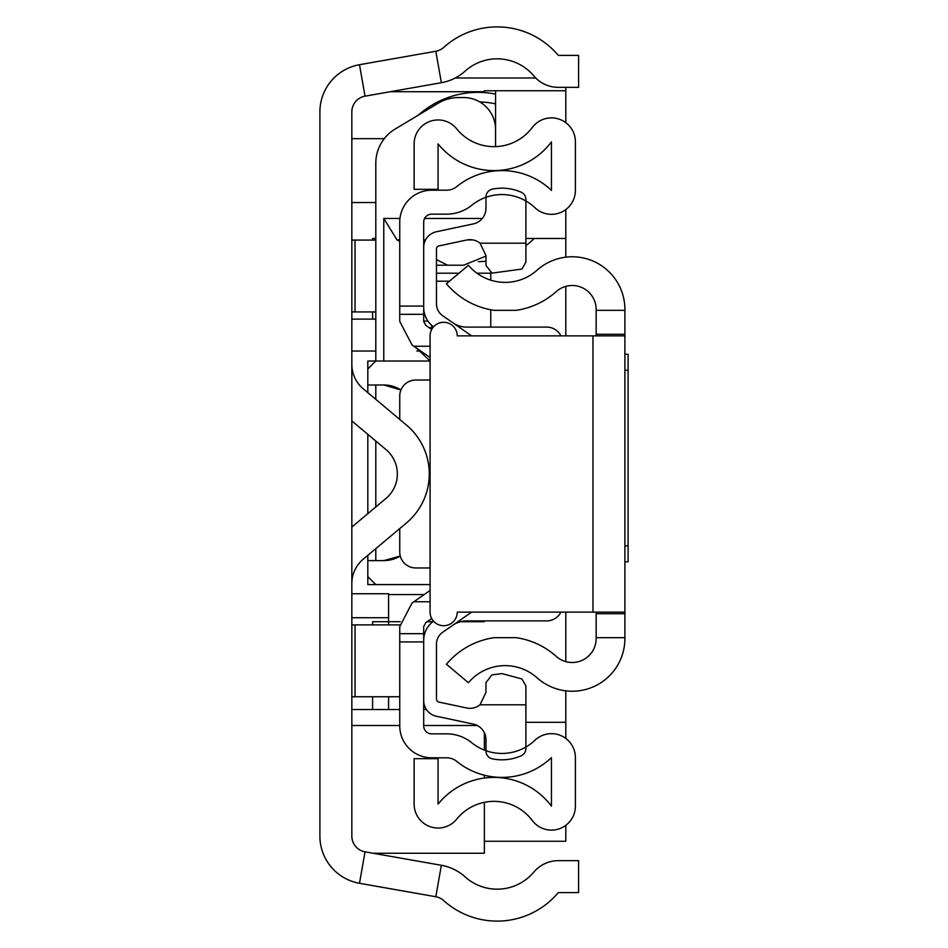 <?xml version="1.0" encoding="UTF-8"?>
<svg xmlns="http://www.w3.org/2000/svg" width="948" height="948" viewBox="0 0 948 948"><rect width="100%" height="100%" fill="white"/><g stroke="black" fill="none" stroke-linecap="round" stroke-linejoin="round"><path stroke-width="1.42" d="M435.819 51.263L359.493 64.713A47.91 47.91 0 0 0 319.903 111.9L319.903 836.1A47.91 47.91 0 0 0 359.493 883.287L435.819 896.737A15.974 15.974 0 0 1 443.723 900.6A79.845 79.845 0 0 0 558.313 892.589L578.588 892.589L578.588 860.654L558.313 860.654A31.936 31.936 0 0 0 533.854 872.065A47.91 47.91 0 0 1 465.101 876.864A47.91 47.91 0 0 0 441.365 865.287L365.039 851.837A15.974 15.974 0 0 1 351.838 836.1L351.838 111.9A15.974 15.974 0 0 1 365.039 96.163L441.365 82.713A47.91 47.91 0 0 0 465.101 71.136A47.91 47.91 0 0 1 533.854 75.935A31.936 31.936 0 0 0 558.313 87.346L578.588 87.346L578.588 55.411L558.313 55.411A79.845 79.845 0 0 0 443.723 47.4A15.974 15.974 0 0 1 435.819 51.263L441.365 82.713M351.838 420.936L385.931 449.53A31.936 31.936 0 0 1 385.931 498.47L351.838 527.064M351.838 583.636A31.936 31.936 0 0 1 363.262 559.166L406.455 522.941A63.872 63.872 0 0 0 406.455 425.06L363.262 388.834A31.936 31.936 0 0 1 351.838 364.364M399.748 696.756L351.838 696.756M355.038 696.756L355.038 624.898L351.838 624.898M355.038 624.898L399.795 624.898M375.799 311.928L351.838 311.928M355.038 311.928L355.038 240.069L351.838 240.069M355.038 240.069L375.799 240.069M565.814 122.695L565.814 90.759L484.381 90.759L484.381 92.584A89.42 89.42 0 0 0 418.435 115.087M565.814 209.532L565.814 238.469L525.891 238.469M375.799 238.469L372.6 238.469L372.6 240.069M420.758 351.044L416.883 351.044M375.799 351.044L351.838 351.044M460.408 621.71L484.381 621.71L484.381 620.904M375.799 319.109L351.838 319.109M351.838 593.756L388.573 593.756L388.573 621.71L400.163 621.71M373.05 853.247L484.381 853.247L484.381 802.316M484.381 778.035L484.381 775.215M484.381 750.105L484.381 732.757M372.6 624.898L372.6 621.71L388.573 621.71L388.573 624.898M372.6 696.756L372.6 709.531M565.814 335.876L565.814 286.379M565.814 257.157L565.814 238.469M565.814 612.124L565.814 661.621M565.814 690.843L565.814 738.468M565.814 825.305L565.814 841.267L484.381 841.267M565.814 90.759L565.814 87.346M432.43 328.245L428.863 327.498M424.206 594.562L388.573 594.562M427.133 621.71L432.798 621.71M351.838 202.54L375.799 202.54M372.6 311.928L372.6 319.109M495.555 145.459L495.555 90.759M384.272 138.669L351.838 138.669M484.381 91.707L390.351 91.707M535.727 77.985L455.23 77.985M351.838 709.531L399.748 709.531M423.697 709.531L426.422 709.531M388.573 709.531L388.573 696.756M495.555 94.101A89.42 89.42 0 0 0 484.381 92.584M495.555 103.901A79.845 79.845 0 0 0 479.818 101.957M478.337 261.624A79.845 79.845 0 0 0 485.98 261.221M525.891 245.651A79.845 79.845 0 0 0 534.222 238.469M367.812 392.65L367.812 361.022L430.084 361.022M490.768 309.771L490.768 327.096M490.768 280.17L490.768 273.202L476.939 273.202M367.812 434.326L367.812 513.674M367.812 555.35L367.812 584.584L430.084 584.584M400.269 556.038A31.936 31.936 0 0 1 383.774 560.624A31.936 31.936 0 0 0 400.269 556.038L383.774 560.624L367.812 560.624L367.812 576.597L375.799 584.584M375.799 399.345L375.799 384.983L383.774 384.983L400.933 389.972A31.936 31.936 0 0 0 383.774 384.983L367.812 384.983L367.812 369.009L375.799 361.022L375.799 163.269A39.923 39.923 0 0 1 395.174 129.035L438.166 103.237A39.923 39.923 0 0 1 458.714 97.549L463.619 97.549A31.936 31.936 0 0 1 495.555 129.485L495.555 146.62M375.799 560.624L375.799 548.655M375.799 506.979L375.799 441.021M458.986 273.202L436.471 273.202M430.084 360.939L415.935 347.691M436.471 265.215L447.657 265.215L436.471 259.622M399.748 241.266L397.022 239.903L383.774 218.478L383.774 361.022M485.98 256.09L463.619 265.215L447.657 265.215M624.898 335.876L624.898 612.124L457.232 612.124A13.568 13.568 0 0 1 443.664 625.704A13.568 13.568 0 0 1 430.084 612.124L430.084 335.876A13.568 13.568 0 0 1 443.664 322.296A13.568 13.568 0 0 1 457.232 335.876L624.898 335.876L624.898 309.463A52.697 52.697 0 0 0 537.078 270.18A47.91 47.91 0 0 1 468.442 265.274L446.425 283.748A76.646 76.646 0 0 0 494.098 310.328L516.174 310.328L494.098 310.328M624.898 612.124L624.898 637.672L596.162 637.672L596.162 612.124M494.098 637.672L516.174 637.672L494.098 637.672A76.646 76.646 0 0 0 446.425 664.252L468.442 682.726A47.91 47.91 0 0 1 537.078 677.82A52.697 52.697 0 0 0 624.898 638.537L624.898 637.672M624.898 310.328L596.162 310.328L596.162 309.463A23.949 23.949 0 0 0 556.239 291.605A76.646 76.646 0 0 1 516.174 310.328M516.174 637.672A76.646 76.646 0 0 1 556.239 656.395A23.949 23.949 0 0 0 596.162 638.537L596.162 637.672M596.162 335.876L596.162 310.328M624.898 354.244L628.097 354.244L628.097 561.82L624.898 561.82M423.697 641.915L423.697 725.872A7.987 7.987 0 0 0 431.684 733.859L446.662 733.859A39.923 39.923 0 0 1 471.784 742.758A47.91 47.91 0 0 0 534.945 740.258A23.949 23.949 0 0 1 575.4 757.63L575.4 806.144A23.949 23.949 0 0 1 532.278 820.506A47.91 47.91 0 0 0 456.699 819.143A23.949 23.949 0 0 1 414.122 804.094L414.122 758.684L438.071 758.684L438.071 804.094A71.858 71.858 0 0 1 551.452 806.144L551.452 757.63A71.858 71.858 0 0 1 456.711 761.374A15.974 15.974 0 0 0 446.662 757.808L431.684 757.808A31.936 31.936 0 0 1 399.748 725.872L399.748 641.915L423.697 641.915L423.697 626.592L425.759 622.658L431.696 618.534M399.748 641.915L399.748 626.592L412.072 602.999L430.084 590.462M431.696 329.466L425.759 325.342L423.697 321.408L423.697 222.128A7.987 7.987 0 0 1 431.684 214.141L446.662 214.141A39.923 39.923 0 0 0 471.784 205.242A47.91 47.91 0 0 1 534.945 207.742A23.949 23.949 0 0 0 575.4 190.37L575.4 141.856A23.949 23.949 0 0 0 532.278 127.494A47.91 47.91 0 0 1 456.699 128.857A23.949 23.949 0 0 0 414.122 143.906L414.122 189.316L438.071 189.316L438.071 143.906A71.858 71.858 0 0 0 551.452 141.856L551.452 190.37A71.858 71.858 0 0 0 456.711 186.626A15.974 15.974 0 0 1 446.662 190.192L431.684 190.192A31.936 31.936 0 0 0 399.748 222.128L399.748 306.086L423.697 306.086M430.084 357.538L412.072 345.001L399.748 321.408L399.748 306.086M399.748 633.679L423.697 633.679M399.748 314.321L423.697 314.321M430.084 567.959L415.722 567.959A15.974 15.974 0 0 1 399.748 551.985L399.748 528.569M399.748 419.431L399.748 396.015A15.974 15.974 0 0 1 415.722 380.041L430.084 380.041M433.52 621.153A23.949 23.949 0 0 0 423.697 640.493L423.697 700.619A15.974 15.974 0 0 0 436.353 716.238L473.325 724.094A15.974 15.974 0 0 1 485.98 739.713L485.98 751.041A7.987 7.987 0 0 0 492.368 758.862A47.91 47.91 0 0 0 521.104 755.829A7.987 7.987 0 0 0 525.891 748.517L525.891 685.866L521.91 678.946L501.942 673.601L491.965 674.869L485.98 682.596L485.98 692.372L480.032 704.802A15.974 15.974 0 0 1 466.689 707.99L439.007 702.113A3.2 3.2 0 0 1 436.471 698.984L436.471 644.107A14.374 14.374 0 0 1 442.633 632.316L471.642 612.124M560.92 335.876A15.974 15.974 0 0 0 546.652 327.096L466.534 327.096A23.949 23.949 0 0 1 452.86 322.794M471.642 335.876L442.633 315.684A14.374 14.374 0 0 1 436.471 303.893L436.471 249.016A3.2 3.2 0 0 1 439.007 245.888L466.689 240.01A15.974 15.974 0 0 1 480.032 243.198L485.98 255.628L485.98 265.404L491.965 273.131L521.91 269.054L525.891 262.134L525.891 199.483A7.987 7.987 0 0 0 521.104 192.171A47.91 47.91 0 0 0 492.368 189.138A7.987 7.987 0 0 0 485.98 196.959L485.98 208.287A15.974 15.974 0 0 1 473.325 223.906L436.353 231.762A15.974 15.974 0 0 0 423.697 247.381L423.697 307.507A23.949 23.949 0 0 0 433.52 326.847M480.032 704.802L525.891 704.802M452.86 625.206A23.949 23.949 0 0 1 466.534 620.904L546.652 620.904A15.974 15.974 0 0 0 560.92 612.124M525.891 243.198L480.032 243.198M456.533 623.097L460.266 621.746M460.266 326.254L456.533 324.903M359.493 64.713L365.039 96.163M359.493 883.287L365.039 851.837M435.819 896.737L441.365 865.287M388.573 617.717L351.838 617.717M477.282 725.504L423.697 725.504M399.748 725.504L351.838 725.504M525.891 722.305L565.814 722.305M431.684 325.354L431.684 328.091M423.697 321.099L427.939 321.099M436.471 281.189L449.471 281.189M482.295 218.478L424.586 218.478M399.961 218.478L383.774 218.478M397.022 239.903L399.748 239.903M423.697 239.903L425.557 239.903M467.246 239.903L472.779 239.903M624.898 613.723L596.162 613.723M624.898 334.277L596.162 334.277M592.962 612.124L592.962 335.876M628.097 370.206L624.898 370.206M628.097 545.858L624.898 545.858M413.873 601.743L430.084 601.743M413.873 346.257L430.084 346.257"/></g></svg>
